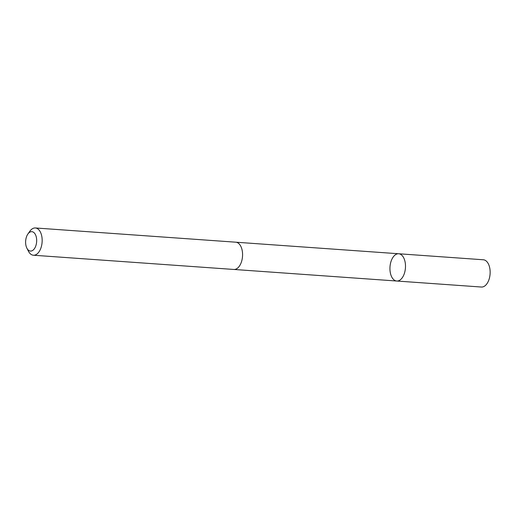<?xml version="1.0" encoding="UTF-8"?>
<svg xmlns="http://www.w3.org/2000/svg" width="515" height="515" viewBox="0 0 515 515"><rect width="100%" height="100%" fill="white"/><g stroke="black" fill="none" stroke-linecap="round" stroke-linejoin="round"><path stroke-width="0.77" d="M404.603 260.036A13.667 7.738 94.1 0 1 404.114 274.18A13.667 7.738 94.1 0 1 396.75 281.023A13.667 7.738 94.1 0 1 389.997 266.847A13.667 7.738 94.1 0 1 398.687 253.76A13.667 7.738 94.1 0 1 404.603 260.036A13.667 7.738 94.1 0 1 404.114 274.18A13.667 7.738 94.1 0 1 396.75 281.023L481.396 287.035A13.667 7.744 -85.9 0 0 488.767 280.192A13.667 7.744 -85.9 0 0 489.25 266.049A13.667 7.744 -85.9 0 0 483.334 259.772L398.687 253.76A13.667 7.738 94.1 0 1 404.603 260.036M26.87 248.14L28.377 251.12A13.667 7.744 -85.9 0 0 33.417 255.228L233.829 269.461A13.667 7.744 -85.9 0 0 242.52 256.373A13.667 7.744 -85.9 0 0 235.767 242.192L35.355 227.965A13.667 7.744 -85.9 0 0 29.786 231.319L27.868 234.055A9.721 5.504 -85.9 0 0 26.246 246.601A9.721 5.504 -85.9 0 0 26.87 248.14A9.721 5.504 -85.9 0 0 34.582 248.436A9.721 5.504 -85.9 0 0 35.548 234.853A9.721 5.504 -85.9 0 0 27.868 234.055M33.417 255.228A13.667 7.744 -85.9 0 0 42.108 242.147A13.667 7.744 -85.9 0 0 35.355 227.965M234.1 269.467L396.75 281.023M236.037 242.217L398.687 253.76"/></g></svg>
